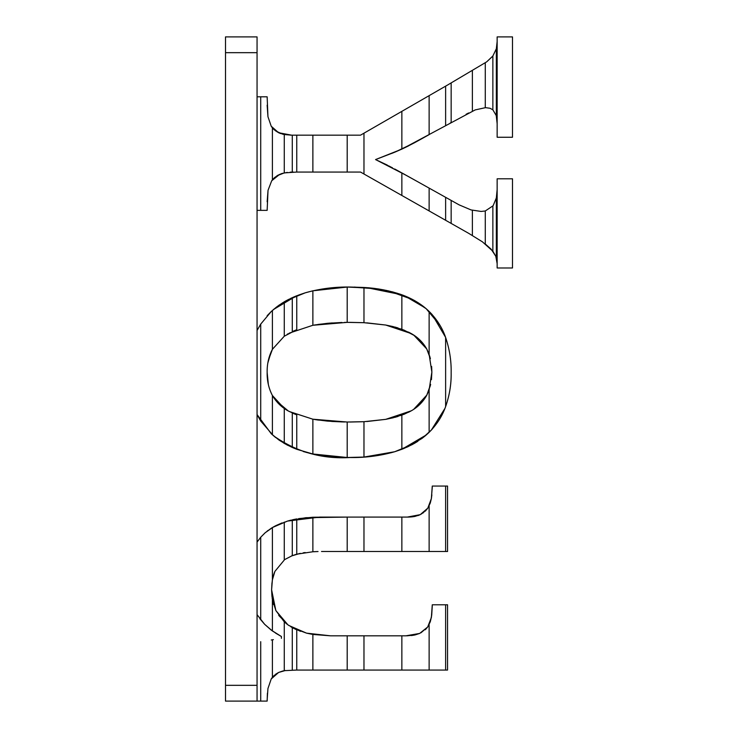<?xml version="1.0" encoding="UTF-8"?>
<svg xmlns="http://www.w3.org/2000/svg" width="738" height="738" viewBox="0 0 738 738"><rect width="100%" height="100%" fill="white"/><g stroke="black" fill="none" stroke-linecap="round" stroke-linejoin="round"><path stroke-width="1.11" d="M512.495 267.977L512.495 178.799L497.144 178.799L497.144 267.977L512.495 267.977M512.495 137.259L512.495 36.9L497.144 36.9L497.144 137.259L512.495 137.259M277.304 306.436L287.036 300.255L305.209 292.829L292.285 297.654L284.268 301.805L277.304 306.436L271.252 311.51L260.726 324.093L271.261 311.501L267.147 315.707M271.316 528.187L265.182 532.753L260.726 537.227L265.007 532.901M350.052 172.065L360.55 172.065L347.201 172.065L347.201 135.155L291.565 135.155L278.613 132.729L280.615 133.569M292.183 172.083L290.228 172.148M360.55 172.065L468.787 233.402L482.449 241.852L492.864 251.224L495.807 256.28L497.144 263.706M431.527 212.295L451.158 223.411L447.56 221.372L451.158 223.411L451.158 200.413L459.147 204.878L471.038 209.924L481.111 211.437L485.272 210.985L493.122 205.736L496.342 197.932L497.144 189.528M414.581 142.702L395.07 152.065L375.559 159.574L406.417 175.423M414.996 180.21L394.729 169.011M392.431 167.775L375.559 159.574L401.859 149.122L475.207 109.907L485.558 107.647L490.041 108.274L492.864 109.805L496.259 115.608L497.144 123.744M496.342 115.921L496.342 48.763L492.864 55.996L486.702 61.835L447.929 84.815M431.103 94.51L360.55 135.155L350.052 135.155M496.342 48.763L497.144 41.522M495.807 256.28L491.185 249.241L484.681 243.466M496.093 49.714L496.259 49.095M486.702 61.835L492.606 56.319M490.041 108.274L485.558 107.647M468.639 112.96L466.102 114.27M225.505 52.675L225.505 36.9L257.055 36.9L257.055 701.1L225.505 701.1L225.505 52.675L257.055 52.675M284.379 301.741L288.632 299.416L305.181 292.838M347.155 322.368L344.406 322.405M332.146 322.94L318.096 324.425M408.446 332.072L411.306 333.594L385.716 325.034L363.972 322.7L347.201 322.368L347.201 287.054L372.515 288.217M430.66 384.415L426.712 395.356C423.031 401.942 417.892 407.09 411.306 410.798L401.859 415.143L385.716 419.35L363.972 421.693L385.716 419.35L411.297 410.798L385.716 419.35L393.216 417.773L411.306 410.798L408.446 412.321M314.563 419.498L317.857 420.005M318.096 420.033L347.164 422.025L363.972 421.693L363.972 457.062L394.729 451.73C380.125 455.872 365.227 457.8 350.052 457.523C365.227 457.8 380.116 455.872 394.729 451.73L403.741 448.547L412.616 444.377M426.26 434.977L422.837 437.772M417.892 441.259L414.544 443.298M428.778 432.671L426.315 434.922M445.623 406.629L445.623 337.46C449.516 348.954 451.361 360.734 451.158 372.791C451.333 384.24 449.488 395.522 445.623 406.629L444.996 408.28C449.322 396.61 451.379 384.784 451.158 372.791L451.158 372.791C451.398 384.692 449.341 396.518 444.996 408.28C449.313 396.657 451.37 384.83 451.158 372.791C451.398 360.107 449.341 347.773 444.996 335.781M414.581 300.587L408.446 297.479L417.976 302.617L426.195 308.715L438.584 323.059M271.289 433.796L257.055 414.544L260.726 421.047L273.364 435.669L284.268 443.409L292.285 447.468L292.285 413.022L296.759 414.894L288.263 410.965C281.676 407.367 276.418 402.265 272.479 395.642C268.752 388.492 266.971 380.762 267.147 372.45C266.971 364.12 268.752 356.362 272.479 349.175L271.132 351.832M330.255 323.078L327.082 323.355L330.255 323.078M267.876 362.875L271.215 351.657M259.887 618.739L264.665 624.33L272.396 630.972L281.409 636.516L281.409 638.333L281.409 636.516L281.409 638.333L281.409 636.516L281.409 638.333L281.409 636.516L275.505 633.075M414.581 635.04L405.854 635.824L419.664 633.435L427.68 627.014L420.918 632.817M318.041 551.535L312.875 551.766L318.041 551.535M411.195 516.932L408.446 517.08L420.236 514.663L417.976 515.594M330.255 517.089L319.757 517.089L332.192 517.089L319.757 517.089L287.488 521.083L274.388 526.397M267.414 693.176L267.147 701.1L257.055 701.1M277.304 175.57L281.482 173.651M273.392 129.012L278.613 132.729L283.669 134.417M290.117 135.128L290.671 135.146M411.306 178.153L412.874 179.03L411.306 178.153M415.042 142.452L425.291 136.779M291.565 135.155L284.268 134.537L278.613 132.729L271.224 126.226L267.949 116.696L267.147 96.807L257.055 96.807M257.055 210.358L267.147 210.358L268.032 190.33L271.685 180.801L268.032 190.33L271.685 180.801L274.647 177.48M397.228 170.367L405.43 174.878M413.723 143.172L426.278 136.226M391.694 153.439L394.729 152.213M431.868 429.488L431.379 430.023L431.868 429.488M257.055 330.486L260.726 324.093L260.726 421.047L273.364 435.669C296.436 451.96 321.999 459.248 350.052 457.523C365.227 457.8 380.125 455.872 394.729 451.73L401.859 449.285L426.278 434.959L428.64 432.8M422.256 305.56L426.195 308.724C419.378 302.857 411.269 298.217 401.859 294.785C389.867 290.615 377.238 288.18 363.972 287.469L363.972 322.7L350.052 322.358L363.972 322.69L385.716 325.034L409.913 332.829M431.527 429.867L422.883 437.735M412.182 444.608L402.026 449.23M431.868 372.136L431.444 379.646M429.876 356.666L426.712 348.917L430.402 358.677M412.191 299.296L402.708 295.099M394.729 327.008L398.05 327.958M398.142 416.398L394.729 417.385M377.293 288.826L354.277 287.073M285.993 300.827L296.178 295.984M410.494 298.438L426.195 308.724L439.949 325.283M268.374 360.245L272.479 349.175C268.752 356.371 266.971 364.129 267.147 372.45C266.999 364.065 268.743 356.353 272.396 349.323L284.268 336.224L284.268 301.805L272.479 310.384M431.527 313.899L426.195 308.724L431.389 313.742M371.565 288.106L350.052 287.036L377.764 288.853M291.575 555.917L299.674 553.491M288.263 520.862L290.975 520.142M275.625 674.237L278.613 672.456L271.224 678.96L272.396 677.29L278.613 672.456L283.53 670.814M268.125 530.382L267.202 531.074M288.752 625.437L306.547 633.149L330.596 635.824L312.875 634.449L306.621 633.167M317.331 551.554L314.222 551.683L317.331 551.554M408.953 517.061L411.306 516.923L408.953 517.061M430.319 621.691L431.712 615.132L432.274 605.87L431.361 617.54L427.68 627.014L419.664 633.435L415.042 634.938L407.108 635.815M431.868 494.875L431.361 498.63L427.791 508.159L421.306 514.1M321.519 551.498L447.56 551.498L447.56 486.056L432.274 486.056L431.361 498.63L432.274 487.135L431.361 498.63L427.791 508.159L430.153 503.325M408.446 517.08L319.757 517.089L332.192 517.089L312.875 517.237L298.659 518.62M273.364 575.622L274.905 571.378L284.637 559.598L292.285 555.64L296.759 554.183L312.875 551.766L312.875 517.237M274.416 572.531L273.733 574.441M267.147 700.011L267.949 688.517L271.224 678.96L267.949 688.517L267.147 700.011L267.949 688.517M291.464 555.963L300.329 553.352L291.445 555.972M305.209 552.531L303.207 552.827M277.304 132.028L271.224 126.226L267.949 116.696L271.224 126.226L274.619 130.137M403.741 173.937L375.559 159.574L395.07 152.065L375.559 159.574L395.07 152.065L375.559 159.574L395.07 152.065L375.559 159.574L387.358 165.127M389.35 166.151L389.83 166.41M408.446 176.557L414.885 180.146M451.158 200.413L426.712 186.76M431.361 189.352L432.274 189.869M401.232 149.408L408.446 145.939M276.962 175.782L284.268 172.904L296.759 172.065L296.759 135.155M415.005 142.471L405.162 147.563M447.56 85.027L431.905 94.049M417.976 140.81L426.712 135.995M267.147 201.797L268.032 190.33L267.147 201.797M395.07 152.065L403.741 148.246M445.577 337.331L432.274 314.72L427.994 310.338L430.789 313.106M403.741 329.969L414.581 335.661M408.446 297.479L403.206 295.283M401.232 449.525L408.446 446.481M363.972 421.702L350.052 422.035L363.972 421.702M344.517 421.988L332.192 421.472L314.222 419.442L327.395 421.103L342.201 421.933M341.971 322.469L327.395 323.318L314.222 325.034L332.192 322.93M303.595 451.619L310.504 453.455M310.172 453.381L303.244 451.508M403.326 295.329L414.239 300.394L424.082 306.962M414.239 443.473L402.662 448.981M430.808 430.632L427.994 433.409M444.959 408.382L431.361 430.042M432.274 314.72L431.103 313.438M431.103 430.319L432.274 429.046M426.905 349.286L430.208 357.893M425.42 308.06L417.976 302.617M417.976 338.253L425.254 346.491M428.852 390.642L426.712 395.356L417.976 406.121M423.953 306.86L415.042 300.846L403.741 295.486L386.297 290.394M385.716 419.35L366.823 421.527L385.716 419.35L411.306 410.798L403.741 414.424M369.037 287.866L350.052 287.036C334.821 286.768 319.877 288.696 305.209 292.829L305.919 292.617C319.462 288.853 333.585 286.999 348.281 287.045L373.428 288.318M296.464 295.873L292.857 297.396M291.501 298.014L290.532 298.475M288.457 299.499L285.172 301.279M282.654 302.783L275.8 307.589M298.752 294.997L305.209 292.829L296.759 295.763L287.202 300.163L279.102 305.126L273.392 309.582L296.307 295.938M388.419 290.855L412.81 299.619M412.81 444.267L394.729 451.73C380.421 455.807 365.531 457.735 350.052 457.523L348.281 457.514C333.613 457.569 319.489 455.826 305.919 452.283M425.309 435.789L422.256 438.224M410.651 516.978L412.81 516.757M275.892 610.603L287.912 624.846L275.874 610.575L272.396 599.643L271.602 589.837L273.125 603.038M411.324 635.547L412.81 635.353M271.252 639.984L273.392 639.634M275.837 610.492L271.602 589.837L271.981 582.762M431.527 616.461L430.291 621.774L427.68 627.014L419.664 633.435L405.854 635.824L330.596 635.824L306.547 633.149L293.512 628.296M430.319 502.855L428.197 507.513M317.488 551.554L313.65 551.72M291.169 626.986L293.143 628.103M300.495 631.341L290.8 626.765M414.581 516.48L412.726 516.766M271.224 126.226L271.999 127.37M272.774 128.338L274.453 130.008M404.258 174.223L375.559 159.574M451.158 82.951L451.158 122.508L450.272 122.997M451.158 223.411L432.071 212.599M360.55 135.155L347.201 135.155M347.201 172.065L296.759 172.065M282.755 134.215L275.625 130.93M281.971 173.495L287.303 172.406M273.392 178.661L271.685 180.801L279.619 174.38M278.383 174.971L274.342 177.747M292.285 135.155L292.285 172.074L293.337 172.065M267.949 116.696L267.147 105.193M431.527 94.261L429.129 95.645L429.129 134.657M404.516 174.362L394.968 169.14M405.771 175.063L429.129 188.107L429.129 210.93M417.265 141.198L428.621 134.934M287.202 410.356L284.268 408.455L272.396 395.494C268.733 388.465 266.981 380.78 267.147 372.45L268.364 384.581M363.972 287.469L350.052 287.036L369.609 287.921M392.136 291.768L400.743 294.379M404.636 295.846L425.309 307.967M385.716 325.034L411.306 333.594L393.216 326.611L385.716 325.034L366.823 322.866L385.716 325.034L401.859 329.249L411.306 333.594C417.874 337.284 423.012 342.386 426.712 348.917L429.129 354.369L431.868 372.109L429.129 389.858L426.712 395.356L430.392 385.568M431.868 372.109L431.638 366.472M407.939 446.711L421.878 438.501M292.285 447.468L296.759 449.304L287.202 445.023L279.102 440.134L271.252 433.76L275.625 437.542M296.759 414.894L296.759 449.304L312.875 453.99L347.201 457.505L347.201 422.025L312.875 419.202L289.259 411.518M363.972 457.062L347.201 457.505M391.629 452.625L369.895 456.564M378.317 455.466L394.729 451.73M413.723 443.759L406.887 447.191M429.129 389.858L429.129 432.32L426.278 434.959L429.129 432.32C436.416 425.005 441.702 416.998 444.996 408.28M430.18 431.278L431.527 429.857M401.859 329.249L401.859 294.785L366.823 287.672L393.216 292.054M407.182 296.916L413.723 300.108M445.623 337.46C442.394 327.976 436.896 319.305 429.129 311.427L426.195 308.724M347.201 287.054L312.875 290.8L305.209 292.829M289.259 333.124L312.875 325.274L347.201 322.368M284.268 336.224L296.759 329.692L292.285 331.593L292.285 297.654M426.767 349.028L428.926 353.797M413.723 409.304L426.905 394.987M415.042 335.974L426.712 348.917L413.723 335.08M426.712 395.356L415.042 408.409M273.392 397.173L277.903 402.985M288.263 410.965L275.625 400.337L272.479 395.642M288.263 333.677L287.202 334.305M296.759 329.692L296.759 295.754M271.27 630.141L264.665 624.33L257.055 614.625L264.665 624.33M265.182 532.753L273.392 526.95L287.488 521.083L272.396 527.532L265.182 532.753M274.453 675.159L271.224 678.96M292.894 519.7L296.233 519.017M289.259 520.585L305.919 517.698L347.201 517.089L347.201 551.498M275.984 525.567L282.091 522.891M425.309 511.157L427.791 508.159L420.236 514.663L415.042 516.388L407.284 517.089L413.723 516.628L420.236 514.663L407.284 517.089M425.309 629.745L427.68 627.014L419.664 633.435L427.68 627.014M281.409 636.516L271.252 630.132L281.409 636.516L281.409 638.333L281.409 636.516M260.726 619.819L260.726 537.227L257.055 542.107M275.625 525.751L271.252 528.233M420.236 514.663L427.791 508.159L422.865 513.131M430.328 502.827L431.361 498.63L430.3 502.901M431.527 497.55L431.361 498.63M272.451 579.57L273.032 576.848M273.521 604.505L272.663 601.064M271.962 596.59L271.602 589.837L272.396 579.847L274.905 571.378M445.623 670.058L445.623 604.791L447.56 604.791L447.56 670.058L296.759 670.058L296.759 629.865L287.912 624.846L278.715 615.409M405.854 635.824L413.723 635.206L419.664 633.435M445.623 604.791L432.274 604.791L431.361 617.54M282.82 670.98L278.613 672.456L273.392 676.156M296.759 670.058L284.268 670.667L278.613 672.456L285.495 670.473M292.285 519.838L292.285 555.64L296.759 554.183L296.759 518.925L287.488 521.083M287.202 624.311L284.268 621.857L275.874 610.575M292.285 670.058L292.285 627.632L296.759 629.865M272.267 580.64L271.602 589.837L272.239 598.712M347.201 670.058L347.201 635.824M472.385 235.468L472.385 210.265M472.385 111.17L472.385 70.728M485.272 243.927L485.272 210.985M485.272 107.656L485.272 62.859M492.864 251.224L492.864 206.087M492.864 109.805L492.864 55.996M496.342 257.894L496.342 197.932M445.623 125.561L445.623 86.143M445.623 220.275L445.623 197.323M401.859 149.122L401.859 111.355M401.859 195.478L401.859 172.895M363.972 174.011L363.972 133.181M312.875 172.065L312.875 135.155M284.268 172.904L284.268 134.537M272.396 179.823L272.396 127.886M260.726 210.358L260.726 96.807M429.129 354.369L429.129 311.427M401.859 449.285L401.859 415.143M312.875 325.274L312.875 290.8M312.875 453.99L312.875 419.202M284.268 443.409L284.268 408.455M272.396 434.811L272.396 395.494M272.396 349.323L272.396 310.458M260.726 701.1L260.726 641.682M272.396 579.847L272.396 527.532M272.396 630.972L272.396 599.643M272.396 677.29L272.396 639.8M284.268 670.667L284.268 621.857M284.268 559.856L284.268 522.107M312.875 670.058L312.875 634.449M363.972 670.058L363.972 635.824M363.972 551.498L363.972 517.089M401.859 670.058L401.859 635.824M401.859 551.498L401.859 517.089M429.129 670.058L429.129 624.551M429.129 551.498L429.129 505.788M445.623 551.498L445.623 486.056M225.505 685.325L257.055 685.325"/></g></svg>
